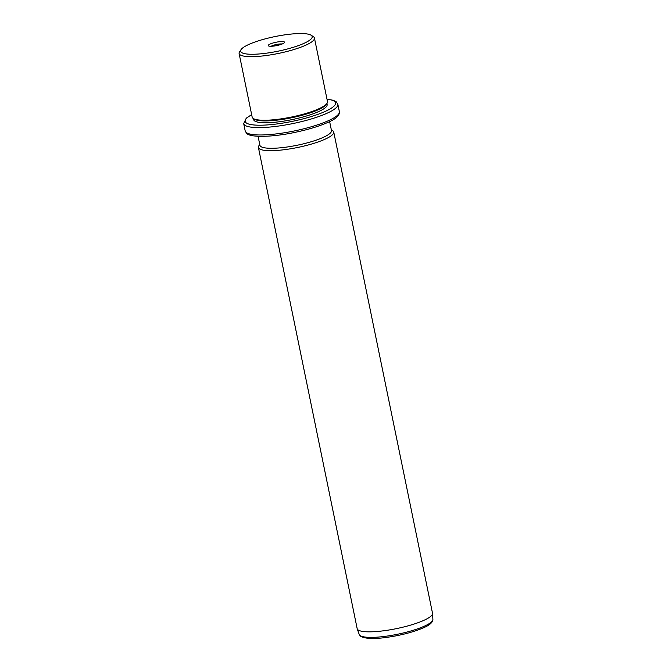 <?xml version="1.0" encoding="UTF-8"?>
<svg xmlns="http://www.w3.org/2000/svg" width="672" height="672" viewBox="0 0 672 672"><rect width="100%" height="100%" fill="white"/><g stroke="black" fill="none" stroke-linecap="round" stroke-linejoin="round"><path stroke-width="1.01" d="M271.152 46.267A6.392 1.31 -11.6 0 1 272.362 45.671A6.392 1.31 168.4 0 1 282.139 44.008M311.422 35.44A36.532 7.468 -11.6 0 0 311.077 35.196A36.532 7.468 -11.6 0 0 274.89 36.59A36.532 7.468 -11.6 0 0 241.088 49.56A36.532 7.468 -11.6 0 0 241.374 52.374A36.532 7.468 -11.6 0 0 283.87 49.888A36.532 7.468 -11.6 0 0 311.422 35.44M282.131 44.016A8.316 1.697 -11.6 0 0 284.432 42.622A8.316 1.697 -11.6 0 0 280.148 41.63A8.316 1.697 -11.6 0 0 270.656 43.806A8.316 1.697 -11.6 0 0 268.506 45.889A8.316 1.697 -11.6 0 0 274.235 46.007A8.316 1.697 -11.6 0 0 282.131 44.016M311.077 35.196L313.278 36.582A38.455 7.862 168.4 0 1 313.639 36.842A38.455 7.862 168.4 0 1 314.437 38.018A38.455 7.862 168.4 0 1 281.518 52.777A38.455 7.862 168.4 0 1 239.904 54.667A38.455 7.862 168.4 0 1 239.106 53.483A38.455 7.862 168.4 0 1 239.61 51.702L241.088 49.56M239.106 53.483L252.16 117.088A38.455 7.862 -11.6 0 0 252.958 118.264A38.455 7.862 -11.6 0 0 253.327 118.524A38.455 7.862 -11.6 0 0 291.413 117.054A38.455 7.862 -11.6 0 0 326.995 103.404A38.455 7.862 -11.6 0 0 327.499 101.623L314.437 38.018M253.327 118.524L254.428 119.213A37.489 7.669 -11.6 0 0 291.556 117.785A37.489 7.669 -11.6 0 0 326.256 104.471L326.995 103.404M253.453 118.608L253.672 119.658A37.489 7.669 -11.6 0 0 254.453 120.809A37.489 7.669 -11.6 0 0 295.025 118.969A37.489 7.669 -11.6 0 0 327.121 104.58L326.903 103.53M258.065 136.273L259.913 145.27A36.532 7.468 -11.6 0 0 260.669 146.395A36.532 7.468 -11.6 0 0 300.199 144.598A36.532 7.468 -11.6 0 0 331.481 130.586L329.633 121.582M331.321 129.814L332.581 130.603A38.455 7.862 168.4 0 1 332.942 130.855A38.455 7.862 168.4 0 1 333.74 132.04A38.455 7.862 168.4 0 1 300.812 146.798A38.455 7.862 168.4 0 1 259.207 148.688A38.455 7.862 168.4 0 1 258.409 147.504A38.455 7.862 168.4 0 1 258.905 145.723L259.753 144.497M258.409 147.504L357.176 628.656A38.455 7.862 -11.6 0 0 357.235 628.883A38.455 7.862 -11.6 0 0 357.974 629.84A38.455 7.862 -11.6 0 0 399.034 628.076A38.455 7.862 -11.6 0 0 432.533 613.427A38.455 7.862 -11.6 0 0 432.508 613.192L333.74 132.04M251.681 114.744A46.141 9.433 -11.6 0 0 246.154 122.816A46.141 9.433 -11.6 0 0 299.838 119.675A46.141 9.433 -11.6 0 0 334.639 101.422A46.141 9.433 -11.6 0 0 327.012 99.28M251.656 114.618L246.246 118.196L243.692 123.623A48.065 9.828 -11.6 0 0 244.692 125.101A48.065 9.828 -11.6 0 0 296.705 122.741A48.065 9.828 -11.6 0 0 337.856 104.294L336.218 101.766L333.329 100.296L326.987 99.154M339.368 111.67C339.788 115.433 335.891 119.036 327.667 122.497C318.864 126.37 307.843 129.688 294.613 132.451C272.101 137.248 250.496 137.55 246.842 133.535L245.204 130.998A48.065 9.828 -11.6 0 0 246.204 132.476A48.065 9.828 -11.6 0 0 298.217 130.116A48.065 9.828 -11.6 0 0 339.368 111.67L337.856 104.294M432.894 619.374C432.818 622.465 429.509 625.346 422.948 628.009C416.195 630.907 407.879 633.394 398 635.46C378.798 639.232 366.316 639.492 360.545 636.233L359.251 634.494A37.607 7.686 -11.6 0 0 359.974 635.435A37.607 7.686 -11.6 0 0 400.126 633.704A37.607 7.686 -11.6 0 0 432.894 619.374L432.533 613.427M245.204 130.998L243.692 123.623M359.251 634.494L357.235 628.883"/></g></svg>
